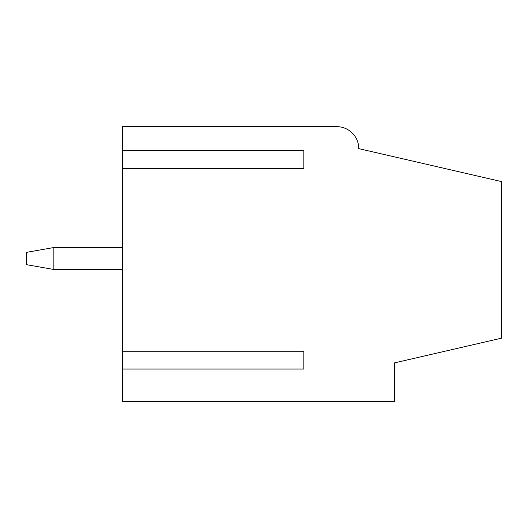 <?xml version="1.0" encoding="UTF-8"?>
<svg xmlns="http://www.w3.org/2000/svg" width="528" height="528" viewBox="0 0 528 528"><rect width="100%" height="100%" fill="white"/><g stroke="black" fill="none" stroke-linecap="round" stroke-linejoin="round"><path stroke-width="0.79" d="M122.536 247.52L53.869 247.52L53.869 269.491L122.536 269.491M53.869 247.52L26.4 252.364L26.4 264.653L53.869 269.491M122.536 401.339L394.475 401.339L394.475 362.888L501.6 338.151L501.6 181.612L358.763 148.632A21.971 21.971 0 0 0 336.791 126.661L122.536 126.661L122.536 150.704L303.831 150.704L303.831 168.538L122.536 168.538L122.536 351.219L303.831 351.219L303.831 369.059L122.536 369.059L122.536 401.339M122.536 351.219L122.536 369.059M122.536 150.704L122.536 168.538M303.831 351.219L303.831 369.059M303.831 150.704L303.831 168.538"/></g></svg>
